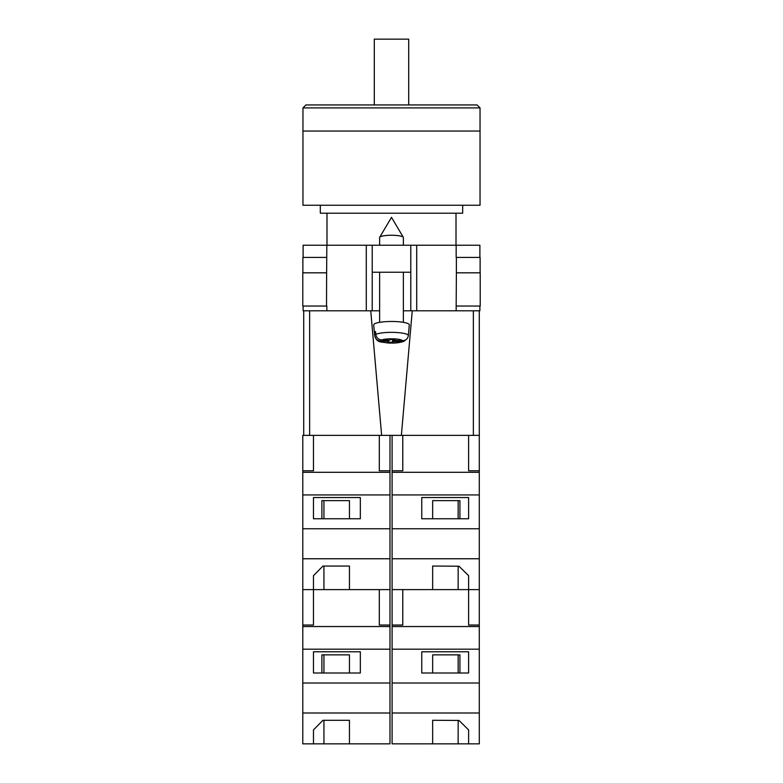 <?xml version="1.0" encoding="UTF-8"?>
<svg xmlns="http://www.w3.org/2000/svg" width="783" height="783" viewBox="0 0 783 783"><rect width="100%" height="100%" fill="white"/><g stroke="black" fill="none" stroke-linecap="round" stroke-linejoin="round"><path stroke-width="1.17" d="M479.891 306.045L479.891 310.792L403.362 310.792L410.781 310.792L410.781 272.23L372.219 272.23L372.219 310.792L379.638 310.792L366.287 310.792L366.287 245.236L303.109 245.236L303.109 257.401M303.109 306.045L303.109 310.792L366.287 310.792M410.781 272.23L410.781 245.236L372.219 245.236L372.219 272.23M366.287 245.236L372.219 245.236M410.781 245.236L479.891 245.236L479.891 257.401M480.214 306.045L456.166 306.045L456.381 272.827L480.214 272.827L480.214 306.045M326.834 306.045L326.834 310.792M326.521 306.045L302.786 306.045L302.786 272.827L326.619 272.827L326.521 306.045M456.166 257.401L456.166 245.236M326.619 272.827L326.834 245.236M302.884 272.827L302.884 257.401L326.834 257.401M480.116 272.827L480.116 257.401L456.381 257.401L456.381 272.827M379.638 245.236L379.638 237.523A11.862 2.261 0 0 1 379.706 237.269A11.862 2.261 0 0 1 379.853 237.092A11.862 2.261 0 0 1 391.5 235.262A11.862 2.261 0 0 1 403.294 237.269A11.862 2.261 0 0 1 403.362 237.523L403.362 245.236M393.32 339.607L393.32 341.525L403.881 341.339C399.594 342.846 394.182 343.385 387.644 342.964C380.499 341.515 377.132 343.297 374.656 335.623A16.844 3.21 0 0 1 374.656 335.525L374.411 332.677A17.099 3.259 0 0 1 374.714 332.109A17.099 3.259 0 0 1 375.537 331.561L375.791 334.41A16.844 3.21 0 0 1 394.71 332.413A16.844 3.21 0 0 1 408.344 335.613C407.737 338.902 405.751 340.595 402.393 340.713L394.446 340.419L395.2 339.685L390.433 339.499L389.68 340.243L381.732 339.949C378.375 339.577 376.398 337.737 375.791 334.41M408.344 335.613L409.294 324.925A17.794 3.396 180 0 0 393.36 321.49A17.794 3.396 180 0 0 374.029 324.221A17.794 3.396 180 0 0 373.706 324.925L374.656 335.623M393.32 341.525L392.567 342.269L387.8 342.093L388.554 341.349L380.607 341.055A10.933 2.085 180 0 0 389.415 342.934A10.933 2.085 180 0 0 401.268 341.828M403.881 341.339L406.103 339.607M374.656 335.525C375.263 338.843 377.249 340.693 380.607 341.055M392.567 339.587L392.567 342.269M388.554 340.204L388.554 341.349M374.411 332.677L375.644 332.726M394.446 339.656L394.446 340.419M379.315 435.368L379.315 470.789L389.993 470.789L389.993 589.609L349.443 589.609L349.443 566.05L322.948 566.05L313.464 575.691L313.464 589.609L313.464 575.691M389.993 558.759L302.786 558.759L302.786 589.609L379.315 589.609L379.315 625.03L389.993 625.03L389.993 626.537L302.786 626.537L302.786 743.85L349.443 743.85L349.443 720.291L322.948 720.291L313.464 729.932L313.464 743.85L313.464 729.932M309.637 310.792L309.637 435.368L302.786 435.368L302.786 558.759M389.993 494.944L302.786 494.944M389.993 528.77L302.786 528.77M360.337 497.538L313.464 497.538L313.464 518.757L360.337 518.757L360.337 497.538L360.337 518.757M302.786 470.789L313.464 470.789L313.464 435.368M389.993 472.296L302.786 472.296M389.993 470.789L389.993 435.368M349.443 518.757L349.443 500.621L321.882 500.621L321.882 518.757M313.464 518.757L313.464 497.538M349.443 566.05L349.443 589.609M321.882 500.621L323.937 500.621L323.937 518.757M323.937 566.05L323.937 589.609M480.038 107.907L480.038 131.045L302.962 131.045L480.038 131.045L480.038 205.254L302.962 205.254L302.962 107.907L305.928 104.942L477.072 104.942L480.038 107.907L302.962 107.907M320.316 205.254L320.316 213.201L462.684 213.201L462.684 205.254M374.294 104.942L374.294 39.15L408.706 39.15L408.706 104.942M479.294 387.908L479.294 310.792L479.294 435.368L473.363 435.368L473.363 310.792M412.259 310.792L401.366 435.368L473.363 435.368M401.366 435.368L381.634 435.368L370.741 310.792M309.637 435.368L381.634 435.368M303.706 435.368L303.706 310.792M432.647 720.282L432.647 743.85L468.616 743.85L468.616 729.932L458.985 720.438L432.647 720.282L432.647 743.85L392.097 743.85L392.097 589.609L432.647 589.609L432.647 566.04L458.985 566.207L468.616 575.691L468.616 589.609L479.294 589.609L479.294 435.368M392.097 625.03L402.775 625.03L402.775 589.609L468.616 589.609L468.616 575.691M392.097 589.609L392.097 558.759L479.294 558.759M459.924 518.757L459.924 500.621L432.647 500.621L432.647 518.757M468.616 518.757L468.616 497.538L468.616 518.757L421.753 518.757L421.753 497.538L468.616 497.538M392.097 558.759L392.097 470.789L402.775 470.789L402.775 435.368M392.097 472.296L479.294 472.296M479.294 470.789L468.616 470.789L468.616 435.368L468.616 470.789M392.097 528.77L479.294 528.77M421.753 518.757L421.753 497.538M392.097 494.944L479.294 494.944M392.097 470.789L392.097 435.368M458.153 518.757L458.153 500.621L459.924 500.621M432.647 566.04L432.647 589.609M458.153 566.197L458.153 589.609M389.993 626.537L389.993 743.85L349.443 743.85L349.443 720.291M389.993 713L302.786 713M302.786 589.609L302.786 626.537M389.993 649.185L302.786 649.185M389.993 683.011L302.786 683.011M360.337 651.779L313.464 651.779L313.464 672.998L360.337 672.998L360.337 651.779L360.337 672.998M302.786 625.03L313.464 625.03L313.464 589.609M389.993 625.03L389.993 589.609M349.443 672.998L349.443 654.862L321.882 654.862L321.882 672.998M313.464 672.998L313.464 651.779M321.882 654.862L323.937 654.862L323.937 672.998M323.937 720.291L323.937 743.85M468.616 729.932L468.616 743.85L479.294 743.85L479.294 589.609M392.097 713L479.294 713M459.924 672.998L459.924 654.862L432.647 654.862L432.647 672.998M468.616 672.998L468.616 651.779L468.616 672.998L421.753 672.998L421.753 651.779L468.616 651.779M392.097 626.537L479.294 626.537M479.294 625.03L468.616 625.03L468.616 589.609L468.616 625.03M392.097 683.011L479.294 683.011M421.753 672.998L421.753 651.779M392.097 649.185L479.294 649.185M458.153 672.998L458.153 654.862L459.924 654.862M458.153 720.438L458.153 743.85M416.713 310.792L416.713 245.236M456.166 310.792L456.166 306.045M402.393 340.713A10.933 2.085 180 0 0 393.585 338.833A10.933 2.085 180 0 0 381.732 339.949M403.294 237.269L391.5 217.351L379.706 237.269M379.638 272.23L379.638 322.342M403.362 272.23L403.362 322.342M456.009 213.201L456.009 245.236M326.991 213.201L326.991 245.236"/></g></svg>
